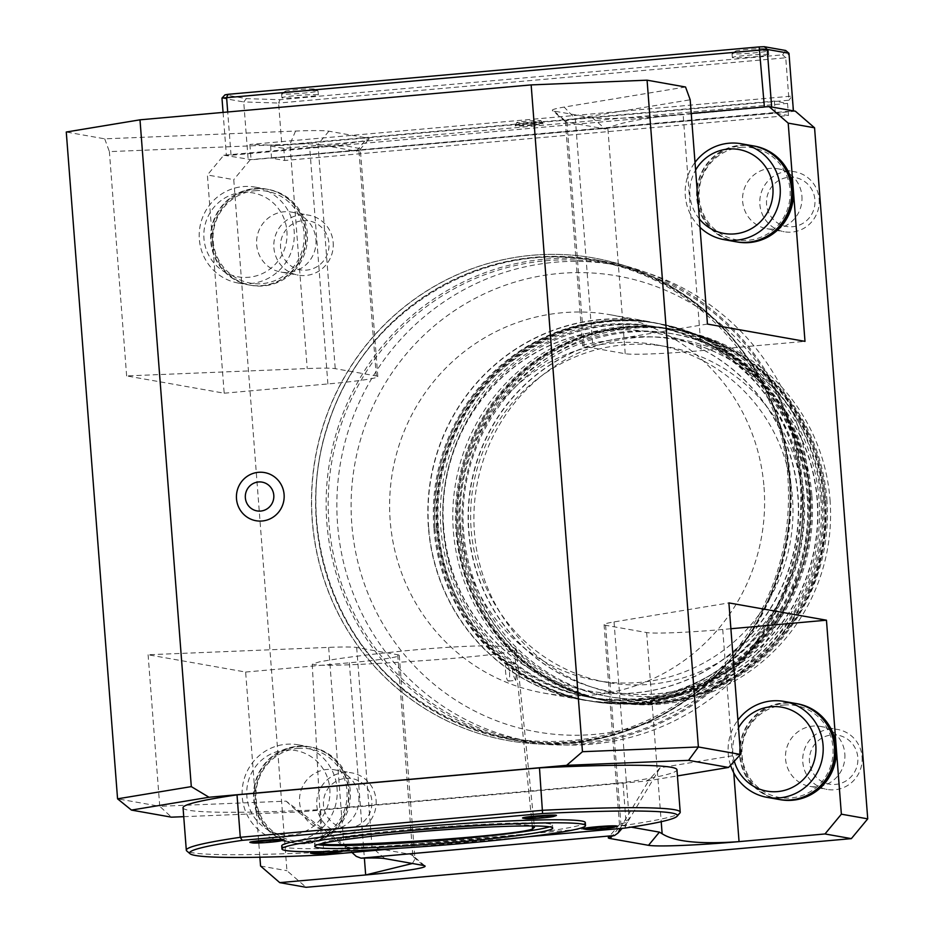 <?xml version="1.0" encoding="UTF-8"?>
<svg xmlns="http://www.w3.org/2000/svg" width="934" height="934" viewBox="0 0 934 934"><rect width="100%" height="100%" fill="white"/><g stroke="black" fill="none" stroke-linecap="round" stroke-linejoin="round"><path stroke-width="0.7" stroke-dasharray="4.67 3.5" d="M509.52 672.328A9.13 1.938 -95.1 0 1 508.353 681.073A9.13 1.938 -95.1 0 1 505.609 672.153A9.13 1.938 -95.1 0 1 506.73 662.883A9.13 1.938 -95.1 0 1 509.52 672.328M515.661 680.407C512.299 674.278 511.645 668.219 513.712 662.264C514.926 662.778 515.848 665.919 516.467 671.709L515.661 680.407M488.739 645.814L509.03 646.69L516.198 648.815L514.389 650.391C506.893 652.901 485.785 655.61 451.052 658.528C409.022 661.867 371.358 664.086 338.073 665.183L319.078 665.3L312.26 664.167L319.358 661.879C338.587 658.295 367.692 654.547 406.687 650.648C440.101 647.484 467.455 645.873 488.739 645.814M321.693 843.589L321.541 843.332C326.188 839.899 371.557 834.12 418.794 829.369C454.391 825.995 483.543 824.278 506.251 824.208C519.502 824.337 528.119 824.909 532.111 825.925M460.59 527.512A170.502 166.334 100.1 0 1 656.298 344.809A170.502 166.334 100.1 0 1 790.316 541.732A170.502 166.334 100.1 0 1 596.779 680.571A170.502 166.334 100.1 0 1 460.59 527.512M809.801 496.339A188.294 183.694 100.1 0 1 547.394 683.209A188.294 183.694 100.1 0 1 522.41 358.539A188.294 183.694 100.1 0 1 809.801 496.339M811.903 495.791A191.809 187.127 100.1 0 1 591.736 701.329A191.809 187.127 100.1 0 1 440.976 479.796A191.809 187.127 100.1 0 1 658.704 323.596A191.809 187.127 100.1 0 1 811.903 495.791M810.724 495.58A191.809 187.127 100.1 0 1 590.545 701.119A191.809 187.127 100.1 0 1 439.786 479.586A191.809 187.127 100.1 0 1 657.513 323.386A191.809 187.127 100.1 0 1 810.724 495.58M807.163 495.907A188.166 183.554 100.1 0 1 544.954 682.637A188.166 183.554 100.1 0 1 519.981 358.212A188.166 183.554 100.1 0 1 807.163 495.907M803.03 499.748A170.502 166.334 -79.9 0 0 666.841 346.677A170.502 166.334 -79.9 0 0 471.133 529.38A170.502 166.334 -79.9 0 0 607.322 682.45A170.502 166.334 -79.9 0 0 803.03 499.748M820.811 498.161A188.773 184.15 100.1 0 1 604.135 700.43A188.773 184.15 100.1 0 1 455.757 482.411A188.773 184.15 100.1 0 1 670.04 328.686A188.773 184.15 100.1 0 1 820.811 498.161M823.449 498.628A188.773 184.15 100.1 0 1 606.773 700.897A188.773 184.15 100.1 0 1 458.396 482.89A188.773 184.15 100.1 0 1 672.667 329.153A188.773 184.15 100.1 0 1 823.449 498.628M460.439 531.037A184.196 179.69 -79.9 0 0 741.584 665.825A184.196 179.69 -79.9 0 0 717.137 348.23A184.196 179.69 -79.9 0 0 460.439 531.037M817.122 500.04A179.024 174.646 -79.9 0 0 674.138 339.311A179.024 174.646 -79.9 0 0 470.923 485.108A179.024 174.646 -79.9 0 0 611.63 691.872A179.024 174.646 -79.9 0 0 817.122 500.04M824.78 501.149A179.982 175.58 100.1 0 1 573.955 679.765A179.982 175.58 100.1 0 1 550.079 369.444A179.982 175.58 100.1 0 1 824.78 501.149M830.034 499.795A188.773 184.15 100.1 0 1 613.358 702.064A188.773 184.15 100.1 0 1 464.992 484.057A188.773 184.15 100.1 0 1 679.263 330.332A188.773 184.15 100.1 0 1 830.034 499.795M826.87 499.235A188.773 184.15 100.1 0 1 610.194 701.504A188.773 184.15 100.1 0 1 461.828 483.497A188.773 184.15 100.1 0 1 676.099 329.772A188.773 184.15 100.1 0 1 826.87 499.235M817.39 500.087A179.024 174.646 -79.9 0 0 674.395 339.357A179.024 174.646 -79.9 0 0 471.18 485.155A179.024 174.646 -79.9 0 0 611.898 691.919A179.024 174.646 -79.9 0 0 817.39 500.087M443.662 527.512A182.072 177.612 100.1 0 1 652.656 332.411A182.072 177.612 100.1 0 1 795.756 542.689A182.072 177.612 100.1 0 1 589.085 690.962A182.072 177.612 100.1 0 1 443.662 527.512M433.913 528.305A191.809 187.127 100.1 0 1 654.092 322.767A191.809 187.127 100.1 0 1 807.291 494.973A191.809 187.127 100.1 0 1 587.124 700.512A191.809 187.127 100.1 0 1 433.913 528.305M428.648 527.371A191.809 187.127 100.1 0 1 648.815 321.833A191.809 187.127 100.1 0 1 799.586 543.366A191.809 187.127 100.1 0 1 581.847 699.578A191.809 187.127 100.1 0 1 428.648 527.371M443.405 527.465A182.072 177.612 100.1 0 1 652.387 332.364A182.072 177.612 100.1 0 1 795.499 542.642A182.072 177.612 100.1 0 1 588.829 690.915A182.072 177.612 100.1 0 1 443.405 527.465M802.259 494.016A192.054 187.36 100.1 0 1 581.812 699.811A192.054 187.36 100.1 0 1 430.854 477.998A192.054 187.36 100.1 0 1 648.861 321.6A192.054 187.36 100.1 0 1 802.259 494.016M764.035 487.244A192.054 187.36 100.1 0 1 543.576 693.04A192.054 187.36 100.1 0 1 392.63 471.226A192.054 187.36 100.1 0 1 610.638 314.816A192.054 187.36 100.1 0 1 764.035 487.244M735.653 241.708A48.72 47.517 100.1 0 1 696.659 191.692A48.72 47.517 100.1 0 1 740.428 145.237A48.72 47.517 100.1 0 1 752.664 145.774M741.024 147.35A46.677 45.532 100.1 0 1 785.727 213.536A46.677 45.532 100.1 0 1 707.05 220.552A46.677 45.532 100.1 0 1 741.024 147.35M699.356 218.906A42.625 41.586 100.1 0 1 695.596 170.105M699.998 227.312A48.72 47.517 100.1 0 1 695.001 162.399M752.886 145.809A48.72 47.517 -79.9 0 0 697.184 198.043A48.72 47.517 -79.9 0 0 735.875 241.743M754.415 146.078A48.72 47.517 -79.9 0 0 699.122 185.749A48.72 47.517 -79.9 0 0 737.416 242.011M819.153 199.129A30.448 29.701 100.1 0 1 784.21 231.76A30.448 29.701 100.1 0 1 759.832 200.495A30.448 29.701 100.1 0 1 787.187 171.471A30.448 29.701 100.1 0 1 794.834 171.798A30.448 29.701 100.1 0 1 819.153 199.129M801.909 196.082A30.448 29.701 100.1 0 1 766.966 228.702A30.448 29.701 100.1 0 1 743.032 193.536A30.448 29.701 100.1 0 1 777.59 168.739A30.448 29.701 100.1 0 1 801.909 196.082M788.833 177.262A24.844 24.237 100.1 0 1 812.627 212.485A24.844 24.237 100.1 0 1 770.748 216.233A24.844 24.237 100.1 0 1 788.833 177.262M297.351 746.313A48.72 47.517 100.1 0 1 309.586 746.838A48.72 47.517 100.1 0 1 347.88 803.1A48.72 47.517 100.1 0 1 292.587 842.772A48.72 47.517 100.1 0 1 253.581 792.756A48.72 47.517 100.1 0 1 297.351 746.313M297.946 748.414A46.677 45.532 100.1 0 1 342.661 814.6A46.677 45.532 100.1 0 1 263.972 821.628A46.677 45.532 100.1 0 1 297.946 748.414M285.08 750.107A42.625 41.586 100.1 0 1 325.908 810.549A42.625 41.586 100.1 0 1 254.048 816.97A42.625 41.586 100.1 0 1 285.08 750.107M285.932 744.281A48.72 47.517 100.1 0 1 298.168 744.807A48.72 47.517 100.1 0 1 336.462 801.08A48.72 47.517 100.1 0 1 281.157 840.74A48.72 47.517 100.1 0 1 242.163 790.724A48.72 47.517 100.1 0 1 285.932 744.281M254.118 799.119A48.72 47.517 -79.9 0 0 293.019 842.853A48.72 47.517 -79.9 0 0 348.324 803.182A48.72 47.517 -79.9 0 0 310.03 746.92A48.72 47.517 -79.9 0 0 254.118 799.119M245.642 672.048L349.351 662.79A63.932 3.596 175.6 0 0 399.262 655.434A63.932 3.596 175.6 0 0 397.744 654.781L356.683 647.507A63.932 3.596 175.6 0 0 328.663 647.39L148.097 654.757L245.642 672.048L255.437 799.352A48.72 47.517 -79.9 0 0 294.338 843.087A48.72 47.517 -79.9 0 0 349.643 803.415A48.72 47.517 -79.9 0 0 311.349 747.153A48.72 47.517 -79.9 0 0 255.437 799.352L259.885 857.225M376.087 800.204A30.448 29.701 100.1 0 1 341.132 832.824A30.448 29.701 100.1 0 1 316.766 801.57A30.448 29.701 100.1 0 1 344.121 772.535A30.448 29.701 100.1 0 1 351.768 772.862A30.448 29.701 100.1 0 1 376.087 800.204M358.843 797.146A30.448 29.701 100.1 0 1 323.888 829.766A30.448 29.701 100.1 0 1 299.966 794.601A30.448 29.701 100.1 0 1 334.524 769.814A30.448 29.701 100.1 0 1 358.843 797.146M345.755 778.326A24.844 24.237 100.1 0 1 369.56 813.561A24.844 24.237 100.1 0 1 327.671 817.297A24.844 24.237 100.1 0 1 345.755 778.326M778.559 799.387A48.72 47.517 100.1 0 1 739.565 749.372A48.72 47.517 100.1 0 1 783.334 702.928A48.72 47.517 100.1 0 1 795.57 703.454M783.93 705.042A46.677 45.532 100.1 0 1 828.633 771.215A46.677 45.532 100.1 0 1 749.955 778.244A46.677 45.532 100.1 0 1 783.93 705.042M734.311 761.21A42.625 41.586 100.1 0 1 738.514 727.796M730.551 765.273A48.72 47.517 100.1 0 1 737.918 720.091M795.791 703.5A48.72 47.517 -79.9 0 0 740.102 755.734A48.72 47.517 -79.9 0 0 778.781 799.422M797.332 703.769A48.72 47.517 -79.9 0 0 742.04 743.441A48.72 47.517 -79.9 0 0 780.322 799.702M862.07 756.82A30.448 29.701 100.1 0 1 827.115 789.44A30.448 29.701 100.1 0 1 802.75 758.186A30.448 29.701 100.1 0 1 830.104 729.15A30.448 29.701 100.1 0 1 837.751 729.489A30.448 29.701 100.1 0 1 862.07 756.82M844.826 753.761A30.448 29.701 100.1 0 1 809.871 786.381A30.448 29.701 100.1 0 1 785.949 751.228A30.448 29.701 100.1 0 1 820.507 726.43A30.448 29.701 100.1 0 1 844.826 753.761M831.739 734.953A24.844 24.237 100.1 0 1 855.532 770.176A24.844 24.237 100.1 0 1 813.654 773.912A24.844 24.237 100.1 0 1 831.739 734.953M254.445 188.621A48.72 47.517 100.1 0 1 266.68 189.147A48.72 47.517 100.1 0 1 304.963 245.408A48.72 47.517 100.1 0 1 249.67 285.08A48.72 47.517 100.1 0 1 210.675 235.064A48.72 47.517 100.1 0 1 254.445 188.621M255.04 190.734A46.677 45.532 100.1 0 1 299.744 256.92A46.677 45.532 100.1 0 1 221.066 263.937A46.677 45.532 100.1 0 1 255.04 190.734M242.163 192.427A42.625 41.586 100.1 0 1 282.99 252.869A42.625 41.586 100.1 0 1 211.142 259.278A42.625 41.586 100.1 0 1 242.163 192.427M243.015 186.602A48.72 47.517 100.1 0 1 255.251 187.127A48.72 47.517 100.1 0 1 293.545 243.389A48.72 47.517 100.1 0 1 238.252 283.06A48.72 47.517 100.1 0 1 199.257 233.045A48.72 47.517 100.1 0 1 243.015 186.602M211.201 241.427A48.72 47.517 -79.9 0 0 250.114 285.162A48.72 47.517 -79.9 0 0 305.406 245.49A48.72 47.517 -79.9 0 0 267.124 189.228A48.72 47.517 -79.9 0 0 211.201 241.427M224.183 393.202L327.892 383.944A63.932 3.596 175.6 0 0 377.803 376.589A63.932 3.596 175.6 0 0 376.285 375.935L335.224 368.661A63.932 3.596 175.6 0 0 307.216 368.556L126.639 375.912L224.183 393.202L212.52 241.661A48.72 47.517 -79.9 0 0 251.433 285.395A48.72 47.517 -79.9 0 0 306.726 245.724A48.72 47.517 -79.9 0 0 268.432 189.462A48.72 47.517 -79.9 0 0 212.52 241.661L207.395 174.985L233.757 179.655L286.925 870.698L306.107 887.3M333.169 242.513A30.448 29.701 100.1 0 1 298.226 275.145A30.448 29.701 100.1 0 1 273.849 243.879A30.448 29.701 100.1 0 1 301.203 214.855A30.448 29.701 100.1 0 1 308.85 215.182A30.448 29.701 100.1 0 1 333.169 242.513M315.925 239.454A30.448 29.701 100.1 0 1 280.982 272.086A30.448 29.701 100.1 0 1 257.048 236.921A30.448 29.701 100.1 0 1 291.606 212.123A30.448 29.701 100.1 0 1 315.925 239.454M302.849 220.646A24.844 24.237 100.1 0 1 326.643 255.869A24.844 24.237 100.1 0 1 284.765 259.605A24.844 24.237 100.1 0 1 302.849 220.646M802.423 483.812A231.504 225.841 100.1 0 1 479.807 713.564A231.504 225.841 100.1 0 1 449.091 314.408A231.504 225.841 100.1 0 1 802.423 483.812M327.892 383.944L309.703 147.537A76.121 4.273 175.6 0 0 369.023 139.026A76.121 4.273 175.6 0 0 367.307 138.01L328.885 131.192A76.121 4.273 175.6 0 0 295.541 131.064L104.713 138.839L66.267 132.021M104.713 138.839L109.383 151.623L289.949 144.268A63.932 3.596 -4.4 0 1 317.969 144.373L356.391 151.191L367.307 138.01M126.639 375.912L109.383 151.623M260.563 866.028L286.925 870.698M148.097 654.757L159.749 806.299L117.567 798.827M531.481 122.144A12.165 0.689 175.6 0 0 540.973 120.743A12.165 0.689 175.6 0 0 528.784 121A12.165 0.689 175.6 0 0 516.712 122.599A12.165 0.689 175.6 0 0 531.481 122.144M532.111 125.249A14.01 0.782 -4.4 0 1 515.124 125.74A14.01 0.782 -4.4 0 1 529.018 123.93A14.01 0.782 -4.4 0 1 543.016 123.592A14.01 0.782 -4.4 0 1 532.111 125.249M270.603 146.031L283.784 148.366L787.549 103.394L774.368 101.059L270.603 146.031L271.537 158.15L284.718 160.485L788.483 115.512L775.302 113.177L271.537 158.15M283.784 148.366L284.718 160.485M774.368 101.059L775.302 113.177M787.549 103.394L788.483 115.512M317.91 94.731A18.271 1.027 175.6 0 0 298.109 95.455A18.271 1.027 175.6 0 0 281.916 97.72A18.271 1.027 175.6 0 0 300.211 97.346A18.271 1.027 175.6 0 0 318.342 94.918A18.271 1.027 175.6 0 0 317.91 94.731M768.332 54.522A18.271 1.027 175.6 0 0 748.531 55.246A18.271 1.027 175.6 0 0 732.338 57.511A18.271 1.027 175.6 0 0 750.632 57.137A18.271 1.027 175.6 0 0 768.764 54.709A18.271 1.027 175.6 0 0 768.332 54.522M785.692 50.494L782.575 54.837L279.978 99.693L246.366 98.63L224.977 94.848M313.812 88.999A14.535 0.817 175.6 0 0 298.752 89.512A14.535 0.817 175.6 0 0 285.244 91.287A14.535 0.817 175.6 0 0 299.732 91.065A14.535 0.817 175.6 0 0 314.081 89.069A14.535 0.817 175.6 0 0 313.812 88.999M317.607 90.82A18.271 1.027 175.6 0 0 298.693 91.462A18.271 1.027 175.6 0 0 281.694 93.704A18.271 1.027 175.6 0 0 281.613 93.809A18.271 1.027 175.6 0 0 299.907 93.423A18.271 1.027 175.6 0 0 318.05 91.007A18.271 1.027 175.6 0 0 317.945 90.913A18.271 1.027 175.6 0 0 317.607 90.82M764.234 48.79A14.535 0.817 175.6 0 0 749.185 49.304A14.535 0.817 175.6 0 0 735.665 51.078A14.535 0.817 175.6 0 0 750.154 50.868A14.535 0.817 175.6 0 0 764.502 48.86A14.535 0.817 175.6 0 0 764.234 48.79M768.028 50.611A18.271 1.027 175.6 0 0 749.115 51.253A18.271 1.027 175.6 0 0 732.116 53.495A18.271 1.027 175.6 0 0 732.034 53.6A18.271 1.027 175.6 0 0 750.329 53.215A18.271 1.027 175.6 0 0 768.472 50.798A18.271 1.027 175.6 0 0 768.378 50.705A18.271 1.027 175.6 0 0 768.028 50.611M250.207 842.491A17.046 0.957 175.6 0 0 270.556 841.674A17.046 0.957 175.6 0 0 283.562 839.923M522.83 818.149A17.046 0.957 175.6 0 0 543.179 817.343A17.046 0.957 175.6 0 0 556.185 815.58M795.383 111.216L250.137 159.889L233.757 179.655M569.518 743.242A245.093 239.104 100.1 0 1 507.956 740.592A245.093 239.104 100.1 0 1 315.318 457.52A245.093 239.104 100.1 0 1 593.534 257.924A245.093 239.104 100.1 0 1 789.72 509.567A245.093 239.104 100.1 0 1 569.518 743.242M310.835 853.232A17.046 0.957 175.6 0 0 331.196 852.427A17.046 0.957 175.6 0 0 344.202 850.676A17.046 0.957 175.6 0 0 336.964 850.244A17.046 0.957 175.6 0 0 318.19 851.68M328.908 851.504A14.617 0.817 -4.4 0 1 341.681 851.131M808.739 482.201A242.046 236.127 100.1 0 1 530.897 741.561A242.046 236.127 100.1 0 1 340.653 462.015A242.046 236.127 100.1 0 1 615.401 264.894A242.046 236.127 100.1 0 1 808.739 482.201M800.076 480.66A242.046 236.127 100.1 0 1 522.246 740.032A242.046 236.127 100.1 0 1 331.99 460.474A242.046 236.127 100.1 0 1 606.75 263.365A242.046 236.127 100.1 0 1 800.076 480.66M800.987 480.426A243.576 237.61 100.1 0 1 521.406 741.421A243.576 237.61 100.1 0 1 329.959 460.112A243.576 237.61 100.1 0 1 606.446 261.753A243.576 237.61 100.1 0 1 800.987 480.426M782.575 54.837L785.739 57.78L788.973 53.273M279.978 99.693L278.601 103.044L785.739 57.78L788.996 100.207L281.87 145.482L249.892 144.466L791.974 96.085L788.996 100.207M246.366 98.63L243.727 101.946L278.601 103.044L281.87 145.482M221.977 98.093L243.727 101.946L248.152 159.539L250.137 159.889M771.659 107.001L764.386 106.955M691.242 113.481L683.081 114.205A76.121 4.273 175.6 0 1 592.518 117.906L605.314 128.962L566.88 122.156A63.932 3.596 -4.4 0 1 565.479 121.7A63.932 3.596 -4.4 0 1 565.362 121.502A63.932 3.596 -4.4 0 1 575.321 118.793L690.191 99.786M707.447 324.063L592.576 343.082A63.932 3.596 175.6 0 0 582.618 345.79A63.932 3.596 175.6 0 0 584.147 346.444L625.208 353.717A63.932 3.596 175.6 0 0 701.271 350.624L804.991 341.365M376.285 375.935L358.936 150.514L360.244 148.681L345.989 145.797L309.703 147.537L223.775 155.207L207.395 174.985M223.775 155.207L251.059 159.621L793.41 110.866M789.464 477.986A245.093 239.104 100.1 0 1 569.682 743.277A245.093 239.104 100.1 0 1 508.131 740.615A245.093 239.104 100.1 0 1 315.482 457.543A245.093 239.104 100.1 0 1 593.697 257.959A245.093 239.104 100.1 0 1 789.464 477.986M740.557 754.45L660.151 767.76L627.414 822.305A63.932 3.596 175.6 0 0 619.557 824.465A63.932 3.596 175.6 0 0 619.476 824.675A63.932 3.596 175.6 0 0 620.993 825.317L631.197 827.139M627.414 822.305L622.149 828.341M620.001 828.528L649.749 779.014L646.386 781.046L300.608 811.903L296.3 810.56L351.955 852.462M412.396 863.495L414.906 859.105L413.225 855.964L410.493 854.353L372.071 847.547A63.932 3.596 175.6 0 0 347.32 847.313L356.228 856.35M397.744 654.781L412.77 855.556L424.958 865.958M730.89 628.734L722.729 629.458A63.932 3.596 -4.4 0 1 646.655 632.563L605.594 625.278A63.932 3.596 -4.4 0 1 604.076 624.636A63.932 3.596 -4.4 0 1 614.035 621.927L728.905 602.909M223.074 112.407L226.402 155.674L764.409 107.305M685.533 87.002L564.148 107.083A76.121 4.273 175.6 0 0 552.426 110.551A76.121 4.273 175.6 0 0 554.096 111.088L592.518 117.906M347.32 847.313L286.166 801.15L159.749 806.299L171.447 817.168M605.314 128.962L607.859 128.285C619.16 122.599 644.238 117.906 683.081 114.205L701.271 350.624M183.052 807.77A247.685 13.905 175.6 0 0 320.525 809.661L323.783 852.1A247.685 13.905 -4.4 0 1 186.765 850.944M624.776 828.108L626.247 825.096L622.99 782.669A247.685 13.905 175.6 0 0 676.952 769.756M622.99 782.669L320.525 809.661M183.729 816.678L300.608 811.903M646.386 781.046L677.43 775.909M793.141 111.239L791.974 96.085M249.892 144.466L251.059 159.621M789.837 478.558A243.179 237.236 100.1 0 1 450.935 719.892A243.179 237.236 100.1 0 1 418.677 300.596A243.179 237.236 100.1 0 1 789.837 478.558M231.013 154.916L227.709 111.987M614.035 621.927L629.189 818.779L622.569 823.776M660.151 767.76L649.749 779.014M286.166 801.15L296.3 810.56M328.663 647.39L343.817 844.254L346.876 848.387M358.936 150.514L356.391 151.191M583.458 828.902A17.046 0.957 175.6 0 0 603.819 828.084A17.046 0.957 175.6 0 0 616.825 826.333M281.718 845.9A152.23 8.546 175.6 0 0 285.337 847.453A152.23 8.546 175.6 0 0 450.398 841.452A152.23 8.546 175.6 0 0 585.279 822.55M398.666 848.294L528.084 836.736M324.413 854.914L323.783 852.1L626.247 825.096A247.685 13.905 -4.4 0 0 679.894 813M790.444 478.558A243.576 237.61 100.1 0 1 510.863 739.553A243.576 237.61 100.1 0 1 319.416 458.244A243.576 237.61 100.1 0 1 595.904 259.885A243.576 237.61 100.1 0 1 790.444 478.558M317.712 844.663A119.354 6.701 -4.4 0 1 314.501 843.379A119.354 6.701 -4.4 0 1 420.242 828.563A119.354 6.701 -4.4 0 1 549.659 823.858A119.354 6.701 -4.4 0 1 552.496 825.072A119.354 6.701 -4.4 0 1 549.519 826.824M532.298 825.983L514.389 650.391M463.603 531.598A184.196 179.69 100.1 0 1 720.301 348.791A184.196 179.69 100.1 0 1 744.748 666.397A184.196 179.69 100.1 0 1 463.603 531.598M458.174 531.82A188.773 184.15 100.1 0 1 674.85 329.55A188.773 184.15 100.1 0 1 823.216 547.558A188.773 184.15 100.1 0 1 608.945 701.282A188.773 184.15 100.1 0 1 458.174 531.82M456.983 531.609A188.773 184.15 100.1 0 1 673.659 329.34A188.773 184.15 100.1 0 1 822.037 547.347A188.773 184.15 100.1 0 1 607.754 701.072A188.773 184.15 100.1 0 1 456.983 531.609M437.742 528.037A188.166 183.554 -79.9 0 0 724.912 665.732A188.166 183.554 -79.9 0 0 699.951 341.295A188.166 183.554 -79.9 0 0 437.742 528.037M434.975 528.492A191.809 187.127 -79.9 0 0 588.175 700.698A191.809 187.127 -79.9 0 0 805.914 544.499A191.809 187.127 -79.9 0 0 655.143 322.954A191.809 187.127 -79.9 0 0 434.975 528.492M436.552 528.772A191.809 187.127 -79.9 0 0 589.763 700.979A191.809 187.127 -79.9 0 0 809.93 495.44A191.809 187.127 -79.9 0 0 656.73 323.246A191.809 187.127 -79.9 0 0 436.552 528.772M531.96 124.736A13.52 0.759 -4.4 0 1 515.58 125.214A13.52 0.759 -4.4 0 1 526.111 123.697A13.52 0.759 -4.4 0 1 542.491 123.148A13.52 0.759 -4.4 0 1 531.96 124.736M605.594 625.278L620.993 825.317L612.085 836.082M356.683 647.507L372.071 847.547L384.855 858.603M423.289 865.421L410.493 854.353M349.351 662.79L364.377 858.077M722.729 629.458L733.762 772.815M295.541 131.064L289.949 144.268L307.216 368.556M646.655 632.563L661.214 821.698M625.208 353.717L607.859 128.285M592.576 343.082L575.321 118.793L564.148 107.083M328.885 131.192L317.969 144.373L335.224 368.661M584.147 346.444L566.88 122.156L554.096 111.088M508.353 681.073L515.778 680.419M506.73 662.883L513.712 662.264M516.198 648.815L534.47 827.291M312.26 664.167L321.541 843.332M590.545 701.119L591.736 701.329M657.513 323.386L658.704 323.596M596.779 680.571L607.322 682.45M656.298 344.809L666.841 346.677M604.135 700.43L606.773 700.897M670.04 328.686L672.667 329.153M674.85 329.55C722.414 338.645 760.86 362.801 790.164 402.017C823.006 449.102 833.35 501.044 821.219 557.855C801.967 651.337 703.454 720.056 608.945 701.282L607.754 701.072C527.278 688.218 461.91 614.724 456.878 531.563C453.784 458.255 481.64 400.312 540.459 357.745C581.462 330.998 625.862 321.529 673.659 329.34L674.85 329.55M610.194 701.504L613.358 702.064M676.099 329.772L679.263 330.332M434.882 528.457C440.288 585.338 465.027 631.197 509.112 666.024C532.777 683.886 559.127 695.445 588.175 700.698L589.763 700.979C638.319 708.918 683.419 699.297 725.088 672.118C784.852 628.851 813.164 569.973 810.023 495.475C804.898 410.972 738.479 336.31 656.73 323.246L655.143 322.954C606.586 315.027 561.474 324.647 519.818 351.826C460.053 395.082 431.742 453.959 434.882 528.457M581.847 699.578L587.124 700.512M648.815 321.833L654.092 322.767M543.576 693.04L581.812 699.811M610.638 314.816L648.861 321.6M766.966 228.702L784.21 231.76M777.59 168.739L794.834 171.798M281.157 840.74L292.587 842.772M298.168 744.807L309.586 746.838M293.019 842.853L294.338 843.087M310.03 746.92L311.349 747.153M323.888 829.766L341.132 832.824M334.524 769.814L351.768 772.862M809.871 786.381L827.115 789.44M820.507 726.43L837.751 729.489M238.252 283.06L249.67 285.08M255.251 187.127L266.68 189.147M250.114 285.162L251.433 285.395M267.124 189.228L268.432 189.462M280.982 272.086L298.226 275.145M291.606 212.123L308.85 215.182M515.124 125.74L516.712 122.599M540.973 120.743L543.016 123.592M285.244 91.287L281.694 93.704M314.081 89.069L317.945 90.913M281.613 93.809L281.916 97.72M318.05 91.007L318.342 94.918M735.665 51.078L732.116 53.495M764.502 48.86L768.378 50.705M732.034 53.6L732.338 57.511M768.472 50.798L768.764 54.709M343.035 851.096A60.897 60.897 0 0 0 344.202 850.676M522.246 740.032L530.897 741.561M606.75 263.365L615.401 264.894M619.557 824.465L608.361 837.483M377.803 376.589L360.267 148.669M399.262 655.434L414.929 859.105M787.992 478.383C792.242 550.523 770.281 613.229 722.099 666.502C684.774 705.625 639.86 729.699 587.381 738.701C520.588 748.438 460.322 732.711 406.594 691.522C329.188 631.909 296.043 520.238 327.846 425.671C361.411 313.614 481.629 239.046 593.44 260.691C696.986 276.662 781.489 371.113 787.992 478.383M604.076 624.636L619.476 824.675M359.823 149.732L369.023 139.026M565.479 121.7L552.426 110.551M582.618 345.79L565.362 121.502M510.863 739.553L521.406 741.421M595.904 259.885L606.446 261.753M314.501 843.379L314.735 846.414M552.496 825.072L552.73 828.096"/><path stroke-width="1.4" d="M532.111 825.925L534.47 827.291L532.602 828.913C524.733 832.976 450.632 839.351 403.686 841.873C367.249 843.986 324.226 845.9 321.693 843.589M284.099 494.53A24.459 23.864 100.1 0 1 250.02 518.802A24.459 23.864 100.1 0 1 246.774 476.632A24.459 23.864 100.1 0 1 284.099 494.53M273.79 495.253A14.617 14.255 100.1 0 1 253.429 509.754A14.617 14.255 100.1 0 1 251.491 484.559A14.617 14.255 100.1 0 1 273.79 495.253M117.567 798.827L191.307 786.615L139.995 119.821L66.267 132.021L117.567 798.827L131.449 810.082L171.447 817.168L183.729 816.678M191.307 786.615L209.006 797.251L131.449 810.082M677.43 775.909L728.555 767.444L688.556 760.358L566.634 765.32L209.006 797.251M566.634 765.32L582.466 751.707L698.387 746.978L740.557 754.45L728.555 767.444M139.995 119.821L531.154 84.901L582.466 751.707M695.001 162.399A48.72 47.517 100.1 0 1 728.999 143.217A48.72 47.517 100.1 0 1 741.234 143.743L752.664 145.774A48.72 47.517 100.1 0 1 790.946 202.036A48.72 47.517 100.1 0 1 735.653 241.708L724.235 239.676A48.72 47.517 100.1 0 1 699.998 227.312M695.596 170.105A42.625 41.586 100.1 0 1 728.146 149.043A42.625 41.586 100.1 0 1 769.733 207.745A42.625 41.586 100.1 0 1 699.356 218.906M741.234 143.743A48.72 47.517 100.1 0 1 779.528 200.004A48.72 47.517 100.1 0 1 724.235 239.676M735.875 241.743A48.72 47.517 -79.9 0 0 736.097 241.778A48.72 47.517 -79.9 0 0 792.009 189.579A48.72 47.517 -79.9 0 0 753.108 145.844A48.72 47.517 -79.9 0 0 752.886 145.809M736.097 241.778L737.416 242.011A48.72 47.517 -79.9 0 0 793.328 189.812A48.72 47.517 -79.9 0 0 754.415 146.078L753.108 145.844M737.918 720.091A48.72 47.517 100.1 0 1 771.916 700.897A48.72 47.517 100.1 0 1 784.151 701.434L795.57 703.454A48.72 47.517 100.1 0 1 833.864 759.716A48.72 47.517 100.1 0 1 778.559 799.387L767.141 797.367A48.72 47.517 100.1 0 1 730.551 765.273M738.514 727.796A42.625 41.586 100.1 0 1 771.064 706.734A42.625 41.586 100.1 0 1 815.51 742.647A42.625 41.586 100.1 0 1 783.077 790.724A42.625 41.586 100.1 0 1 734.311 761.21M784.151 701.434A48.72 47.517 100.1 0 1 822.434 757.696A48.72 47.517 100.1 0 1 767.141 797.367M778.781 799.422A48.72 47.517 -79.9 0 0 779.003 799.469A48.72 47.517 -79.9 0 0 834.926 747.27A48.72 47.517 -79.9 0 0 796.013 703.536A48.72 47.517 -79.9 0 0 795.791 703.5M779.003 799.469L780.322 799.702A48.72 47.517 -79.9 0 0 836.245 747.504A48.72 47.517 -79.9 0 0 797.332 703.769L796.013 703.536M259.885 857.225L260.563 866.028L279.745 882.63L306.107 887.3L851.353 838.627L824.991 833.957L739.051 841.627A76.121 4.273 -4.4 0 1 648.5 845.317L610.065 838.51A76.121 4.273 -4.4 0 1 608.361 837.483A76.121 4.273 -4.4 0 1 614.537 835.521L361.014 858.159A76.121 4.273 -4.4 0 1 384.855 858.603L423.289 865.421A76.121 4.273 -4.4 0 1 424.958 865.958A76.121 4.273 -4.4 0 1 365.673 874.96L412.396 863.495M279.745 882.63L365.673 874.96L364.377 858.077M531.154 84.901L647.075 80.184L685.533 87.002L690.191 99.786L707.447 324.063L804.991 341.365L788.203 123.136L769.021 106.534L771.659 107.001L767.223 49.42L221.977 98.093L224.977 94.848L228.235 94.299L759.179 46.91L764.304 46.7L785.692 50.494L788.973 53.273L767.223 49.42L764.304 46.7M281.122 840.763A60.897 60.897 0 0 0 283.562 839.923A17.046 0.957 175.6 0 0 266.797 840.063A17.046 0.957 175.6 0 0 250.207 842.491A60.897 60.897 0 0 0 252.74 842.947A14.617 0.817 -4.4 0 1 263.75 841.114A14.617 0.817 -4.4 0 1 281.122 840.763A14.617 0.817 -4.4 0 1 270.078 842.234A14.617 0.817 -4.4 0 1 252.74 842.947M553.745 816.433A60.897 60.897 0 0 0 556.185 815.58A17.046 0.957 175.6 0 0 539.42 815.732A17.046 0.957 175.6 0 0 522.83 818.149A60.897 60.897 0 0 0 525.363 818.616A14.617 0.817 -4.4 0 1 536.385 816.771A14.617 0.817 -4.4 0 1 553.745 816.433A14.617 0.817 -4.4 0 1 542.712 817.892A14.617 0.817 -4.4 0 1 525.363 818.616M851.353 838.627L867.733 818.849L814.565 127.806L795.383 111.216L793.41 110.866L788.973 53.273M318.19 851.68A17.046 0.957 175.6 0 0 310.835 853.232A60.897 60.897 0 0 0 313.38 853.699A14.617 0.817 -4.4 0 1 324.39 851.866A14.617 0.817 -4.4 0 1 328.908 851.504M341.681 851.131A14.617 0.817 -4.4 0 1 341.762 851.516A14.617 0.817 -4.4 0 1 330.718 852.987A14.617 0.817 -4.4 0 1 313.38 853.699M764.386 106.955L759.179 46.91M227.709 111.987L226.588 97.323L228.235 94.299M769.021 106.534L691.242 113.481M771.659 107.001L793.41 110.866M788.203 123.136L814.565 127.806M647.075 80.184L698.387 746.978L688.556 760.358M824.991 833.957L841.371 814.179L826.45 620.199L728.905 602.909L740.557 754.45M841.371 814.179L867.733 818.849M733.762 772.815L739.051 841.627C700.173 844.406 674.535 841.779 662.136 833.747L659.416 832.136L648.5 845.317M631.197 827.139L659.416 832.136M622.149 828.341L618.086 832.976L620.001 828.528M614.537 835.521L618.086 832.976M351.955 852.462L356.228 856.35L361.014 858.159M826.45 620.199L730.89 628.734M237.014 794.857L240.283 837.296L542.747 810.292A247.685 13.905 -4.4 0 1 680.221 812.195L676.952 769.756A247.685 13.905 175.6 0 0 539.478 767.865L237.014 794.857A247.685 13.905 175.6 0 0 183.052 807.77L186.31 850.197A247.685 13.905 -4.4 0 1 240.283 837.296L242.221 840.343A244.638 13.741 175.6 0 0 190.022 853.734A244.638 13.741 175.6 0 0 324.413 854.914L398.666 848.294M223.074 112.407L221.977 98.093M614.385 827.185A60.897 60.897 0 0 0 616.825 826.333A17.046 0.957 175.6 0 0 600.06 826.485A17.046 0.957 175.6 0 0 583.458 828.902A60.897 60.897 0 0 0 586.003 829.369A14.617 0.817 -4.4 0 1 597.013 827.524A14.617 0.817 -4.4 0 1 614.385 827.185A14.617 0.817 -4.4 0 1 603.341 828.645A14.617 0.817 -4.4 0 1 586.003 829.369M585.513 825.574L585.279 822.55A152.23 8.546 175.6 0 0 432.839 825.703A152.23 8.546 175.6 0 0 281.718 845.9L281.951 848.936A152.23 8.546 175.6 0 0 285.57 850.489A152.23 8.546 175.6 0 0 450.632 844.488A152.23 8.546 175.6 0 0 585.513 825.574A152.23 8.546 175.6 0 0 433.072 828.738A152.23 8.546 175.6 0 0 281.951 848.936M528.084 836.736L624.776 828.108A244.638 13.741 175.6 0 0 677.092 816.258A244.638 13.741 175.6 0 0 542.584 813.537L242.221 840.343M680.221 812.195A247.685 13.905 -4.4 0 1 679.894 813L677.092 816.258M539.478 767.865L542.584 813.537M190.022 853.734L186.765 850.944A247.685 13.905 -4.4 0 1 186.31 850.197M549.893 826.894A119.354 6.701 -4.4 0 1 552.73 828.096A119.354 6.701 -4.4 0 1 434.252 843.939A119.354 6.701 -4.4 0 1 314.735 846.414A119.354 6.701 -4.4 0 1 420.475 831.599A119.354 6.701 -4.4 0 1 549.893 826.894M549.519 826.824A119.354 6.701 -4.4 0 1 434.018 840.915A119.354 6.701 -4.4 0 1 317.712 844.663M532.602 828.913L532.298 825.983M612.085 836.082L610.065 838.51M661.214 821.698L662.136 833.747M341.762 851.516A60.897 60.897 0 0 0 343.035 851.096"/></g></svg>
